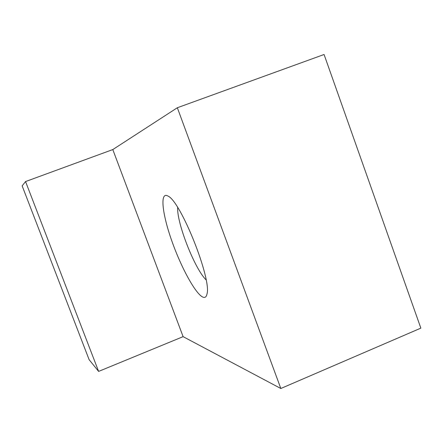 <?xml version="1.0" encoding="UTF-8"?>
<svg xmlns="http://www.w3.org/2000/svg" width="443" height="443" viewBox="0 0 443 443"><rect width="100%" height="100%" fill="white"/><g stroke="black" fill="none" stroke-linecap="round" stroke-linejoin="round"><path stroke-width="0.66" d="M25.556 181.558L98.617 371.411L89.115 359.672L22.15 185.866L25.556 181.558L112.799 149.568L183.109 336.652L98.617 371.411M203.348 297.286C205.214 297.84 206.427 296.749 206.986 294.008C211.809 279.168 180.727 201.2 168.013 196.088C159.679 191.105 162.11 213.532 171.746 240.726C181.242 267.865 196.149 295.077 203.348 297.286M183.109 336.652L280.823 388.5L177.338 107.743L112.799 149.568M280.823 388.5L420.85 328.13L324.071 54.5L177.338 107.743M177.671 207.501C176.668 222.895 194.859 269.222 206.1 279.86"/></g></svg>
